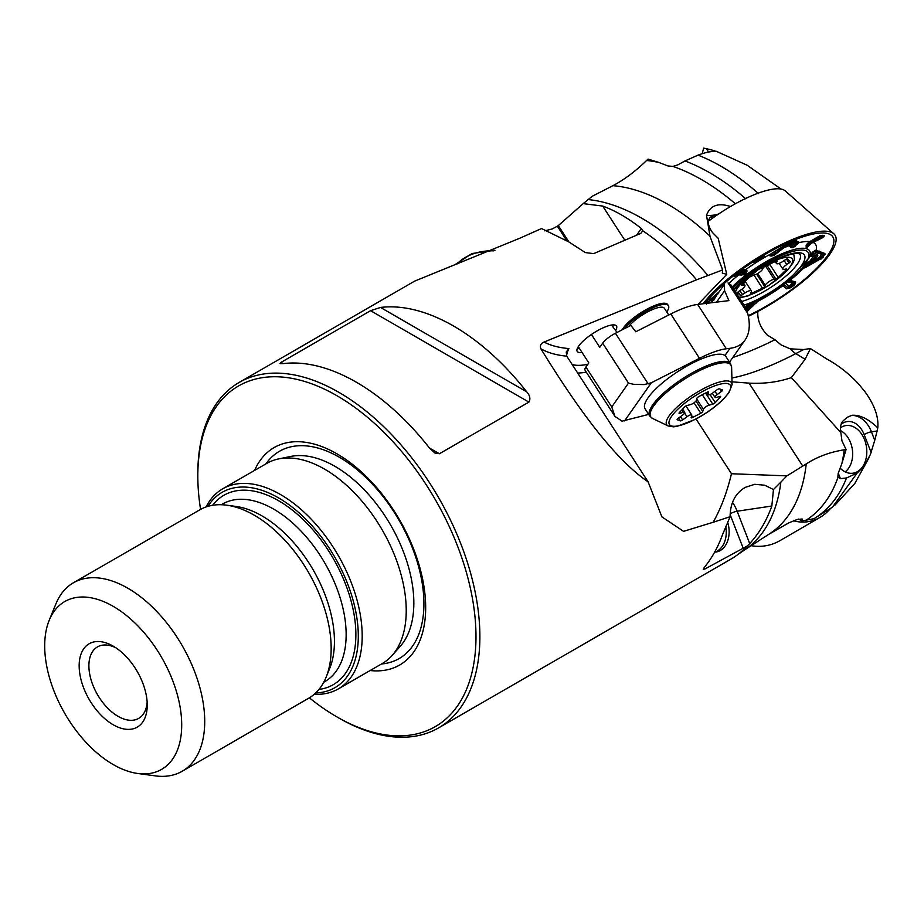 <?xml version="1.0" encoding="UTF-8"?>
<svg xmlns="http://www.w3.org/2000/svg" width="924" height="924" viewBox="0 0 924 924"><rect width="100%" height="100%" fill="white"/><g stroke="black" fill="none" stroke-linecap="round" stroke-linejoin="round"><path stroke-width="1.39" d="M197.817 475.999L197.817 473.758A199.445 115.154 60 0 1 239.131 382.455A199.445 115.154 60 0 1 338.854 392.33A199.445 115.154 60 0 1 469.149 568.087A199.445 115.154 60 0 1 438.577 727.904A199.445 115.154 60 0 1 338.854 718.029L336.902 716.897A196.697 113.56 -120 0 0 475.987 636.601A196.697 113.56 -120 0 0 336.902 395.703A196.697 113.56 -120 0 0 197.817 475.999A196.697 113.56 -120 0 0 200.577 509.39M704.365 567.382L704.977 568.965L747.112 546.072A199.445 115.154 60 0 1 737.133 555.058A199.445 115.154 60 0 1 730.919 559.124L438.577 727.904M704.977 568.965L703.245 569.299L704.18 567.602C711.884 558.188 717.971 547.251 722.476 534.788L730.11 516.712C730.237 503.418 735.007 493.809 744.432 487.86A246.211 52.033 158.8 0 1 745.437 487.294L754.758 484.303L764.702 485.216L773.457 489.547L771.84 506.017L737.156 511.226L749.711 543.589C759.262 533.171 766.643 520.651 771.84 506.017M696.061 418.999L731.485 473.746C727.026 492.273 720.916 508.443 713.178 522.268L730.11 516.712M713.178 522.268L683.564 531.346L661.896 516.874L648.082 481.797C610.21 456.202 569.935 395.888 540.806 348.695C539.755 345.576 540.829 343.358 544.04 342.053A365.881 102.495 147.1 0 0 568.918 348.579L566.239 351.986L566.77 356.179A371.39 104.031 -32.9 0 1 540.806 348.695M239.131 382.455L414.657 281.115L519.912 238.184L541.545 228.54L568.734 241.857L585.319 252.564L593.624 253.626L640.794 233.391L642.804 230.804A199.445 115.154 60 0 1 696.546 279.822L544.04 342.053M380.515 307.449A199.445 115.154 60 0 1 526.726 391.857C529.96 395.507 530.688 398.925 528.898 402.102L439.42 453.753L434.961 453.049L429.464 448.013A199.445 115.154 -120 0 0 283.252 363.606L280.041 363.606L281.081 362.347L370.57 310.683L380.515 307.449L526.726 391.857M696.546 279.822L722.637 269.912L709.875 236.047A196.974 113.721 -120 0 0 612.912 185.678L592.249 196.258L583.194 203.627L602.691 206.064L624.809 240.228M642.804 230.804L641.325 228.471C628.366 218.237 615.5 210.776 602.691 206.064M707.946 275.571A198.452 114.576 -120 0 0 588.403 199.596M544.79 230.861L552.24 228.944L557.368 226.184A246.211 194.179 35.1 0 0 558.327 225.595L583.194 203.627M710.094 236.717L706.502 215.28C710.267 205.324 718.398 202.448 730.872 206.653M732.004 381.831L749.075 383.137C764.229 383.91 778.331 382.062 791.371 377.604L840.84 432.594L841.972 440.921L846.084 449.48L844.224 449.803C830.029 452.032 817.37 456.733 806.236 463.906L786.925 475.872L731.485 473.746M747.112 546.072L749.711 543.589M737.133 555.058L743.889 550.392A198.452 114.576 -120 0 0 743.912 550.381A198.452 114.576 -120 0 0 780.872 482.109L773.457 489.547M780.872 482.109L786.925 475.872M767.659 535.031A196.974 113.721 -120 0 0 769.08 534.141A196.974 113.721 -120 0 0 769.115 534.118A196.974 113.721 -120 0 0 806.236 463.906M648.082 481.797L566.77 356.179M757.876 311.457L757.842 311.7C757.287 319.923 760.417 327.697 767.22 335.019L774.947 339.732A142.931 40.032 -32.9 0 1 732.79 357.496M774.947 339.732L781.034 344.871L790.147 348.833L803.626 349.538L810.452 348.579L826.818 359.009C838.484 365.43 849.017 373.689 858.419 383.783L864.633 391.279C874.416 404.654 878.805 416.839 877.777 427.812L877.119 430.965L871.436 431.82L874.739 440.344L877.119 430.965M646.592 160.499A203.442 117.452 60 0 1 658.916 162.474L648.047 159.113L646.592 160.499C635.62 171.194 624.393 179.591 612.912 185.678M838.287 473.204L840.39 478.632L846.523 477.974C839.315 496.257 828.481 509.829 814.021 518.676L801.582 521.009L802.517 520.12L802.182 519.011L797.25 519.45L788.715 522.915L769.08 534.141M840.39 478.632L838.01 477.258A203.442 117.452 60 0 1 805.601 520.558M735.365 203.765A203.442 117.452 60 0 0 672.972 166.424L677.662 164.934L685.007 160.949C705.393 168.688 725.675 181.323 745.853 198.856M672.972 166.424L667.913 165.939L658.916 162.474M846.523 477.974L857.149 473.042L832.466 507.184L814.021 518.676M874.739 440.344L870.373 454.504L864.102 466.054L857.149 473.042M844.224 449.803A203.442 117.452 60 0 1 841.914 463.374L846.084 449.48M309.367 697.828A196.697 113.56 -120 0 0 336.902 716.897M370.131 670.535A125.537 72.476 -120 0 0 399.676 520.062A125.537 72.476 -120 0 0 254.585 470.408M338.265 688.934L382.305 663.513A115.546 66.713 -120 0 0 392.203 655.37A115.546 66.713 -120 0 0 382.305 530.087A115.546 66.713 -120 0 0 278.759 458.882A115.546 66.713 -120 0 0 266.759 463.386L222.719 488.808A115.546 66.713 60 0 1 280.492 494.525A115.546 66.713 60 0 1 355.971 596.35A115.546 66.713 60 0 1 338.265 688.934A115.546 66.713 60 0 1 314.241 694.271M206.087 506.941A115.546 66.713 60 0 1 222.719 488.808M315.708 692.931A112.786 65.119 -120 0 0 355.971 612.589A112.786 65.119 -120 0 0 278.551 497.897A112.786 65.119 -120 0 0 207.981 506.34M182.19 771.263L308.639 698.255A108.801 62.82 -120 0 0 326.103 677.223L329.672 668.491A102.472 59.159 -120 0 0 313.224 569.981A102.472 59.159 -120 0 0 236.128 506.468L226.784 505.197A108.801 62.82 -120 0 0 199.838 509.805L73.389 582.801A108.801 62.82 60 0 1 127.789 588.195A108.801 62.82 60 0 1 198.868 684.072A108.801 62.82 60 0 1 182.19 771.263A108.801 62.82 60 0 1 155.244 775.871L137.653 773.469A96.893 55.937 -120 0 0 180.573 710.002A96.893 55.937 -120 0 0 113.202 606.34A96.893 55.937 -120 0 0 49.203 620.281A96.893 55.937 -120 0 0 64.761 713.42A96.893 55.937 -120 0 0 137.653 773.469M326.103 677.223A108.801 62.82 -120 0 0 308.639 572.626A108.801 62.82 -120 0 0 226.784 505.197M49.203 620.281L55.925 603.834A108.801 62.82 60 0 1 73.389 582.801M113.202 646.142L113.202 646.142A48.14 27.801 60 0 1 147.239 705.104A48.14 27.801 60 0 1 113.202 724.763A48.14 27.801 60 0 1 79.164 665.8A48.14 27.801 60 0 1 113.202 646.142M837.883 476.98L838.149 473.527L841.914 463.374M685.007 160.949L698.036 155.128C718.341 163.132 738.495 175.953 758.512 193.566M702.217 153.684L703.638 148.129L706.363 148.672L708.546 152.044M713.316 151.467L713.952 150.566L706.363 148.672M713.952 150.566L716.181 151.548C711.896 151.051 705.844 152.252 698.036 155.128M716.308 151.27L716.92 151.536L716.181 151.548M115.731 647.712A41.268 23.828 -120 0 0 97.436 646.916A41.268 23.828 -120 0 0 97.436 694.559A41.268 23.828 -120 0 0 138.692 718.387A41.268 23.828 -120 0 0 147.147 702.136M877.777 427.812C868.317 418.826 859.701 414.645 851.928 415.303L847.32 417.278L843.693 420.339C840.782 422.903 839.835 426.992 840.84 432.594M798.694 519.103A20.628 14.703 -98.5 0 1 801.582 521.009M698.013 304.389L726.761 274.347L718.179 238.3L712.473 232.525C707.68 225.687 707.091 220.49 710.729 216.967L718.756 213.871M710.683 217.001L710.729 216.967A11.007 1.871 -125.8 0 1 712.808 217.995M726.749 274.347L722.314 273.123L722.637 269.912M582.028 352.414A23.389 6.549 -32.9 0 1 577.038 349.272A23.389 6.549 -32.9 0 1 605.128 326.957A23.389 6.549 -32.9 0 1 614.587 324.959A23.389 6.549 -32.9 0 1 615.615 330.492M622.152 329.845A27.512 7.704 -32.9 0 1 654.331 305.671A27.512 7.704 -32.9 0 1 665.476 303.326A27.512 7.704 -32.9 0 1 667.971 305.174M840.228 468.249A24.07 17.152 81.5 0 0 853.048 473.192A24.07 17.152 81.5 0 0 866.435 446.835A24.07 17.152 81.5 0 0 845.91 425.583A24.07 17.152 81.5 0 0 840.459 427.789M790.147 348.833A34.384 10.614 -117.5 0 0 795.818 353.603L805.093 359.286L791.371 377.604M805.093 359.286L810.452 348.579M714.668 552.102A22.696 16.17 81.5 0 0 716.158 551.975A22.696 16.17 81.5 0 0 720.824 550.219A22.696 16.17 81.5 0 0 727.592 522.06M577.893 347.274A20.628 5.775 147.1 0 0 578.101 347.713A20.628 5.775 147.1 0 0 579.556 348.602M612.959 326.957A20.628 5.775 147.1 0 0 612.739 325.294A20.628 5.775 147.1 0 0 612.416 324.925M830.029 509.032A64.992 46.304 -98.5 0 1 819.934 517.417A64.992 46.304 -98.5 0 1 793.45 520.755M819.934 517.417L780.364 540.424A82.525 58.801 -98.5 0 1 751.154 545.668M845.16 471.852A22.696 16.17 81.5 0 0 851.674 446.165A22.696 16.17 81.5 0 0 840.551 430.63M745.553 307.611L747.655 305.74M805.716 263.86L812.97 259.39L814.691 256.953L812.716 256.098L810.36 256.364L810.498 255.532L811.445 253.73L816.054 250.277L824.913 253.511L822.949 257.542L805.613 267.463L800.611 269.138M785.054 246.812L773.989 255.417L771.528 256.017C769.311 256.121 769.034 255.463 770.697 254.054L787.283 243.913L794.386 240.794L795.911 240.436L799.133 242.481L793.139 247.713L791.059 247.655L788.819 245.299L785.054 246.812A2.795 0.808 59.7 0 1 784.303 246.385A3.349 0.959 59.9 0 0 783.795 246.003M715.938 296.685L714.217 299.122M748.359 316.285A82.525 23.123 147.1 0 0 833.818 233.772L785.181 190.841A64.992 18.203 147.1 0 0 708.315 221.298M833.818 233.772A82.525 23.123 147.1 0 0 773.365 248.648A82.525 23.123 147.1 0 0 703.106 303.765M748.232 315.673A79.776 22.349 147.1 0 0 829.452 252.783A79.776 22.349 147.1 0 0 796.43 239.131A79.776 22.349 147.1 0 0 705.047 303.534M739.073 274.948L734.603 276.345L736.174 274.486L743.751 269.415L747.135 270.882L745.449 274.705L739.073 274.948A2.795 2.553 88.6 0 0 739.974 273.596A3.349 3.038 81.8 0 1 741.036 271.956L743.185 272.488A3.349 0.832 -127 0 1 744.663 273.885L745.622 271.402L744.27 270.339L742.215 269.923L740.112 271.541A2.795 0.693 53.1 0 0 740.17 271.471M808.743 242.203L818.225 236.729L822.73 235.262L824.543 235.701L822.522 237.757L811.919 242.966L806.409 247.955L806.178 244.964L808.743 242.203A2.795 0.97 54.1 0 0 809.031 242.134A2.795 0.97 54.1 0 0 809.181 241.892M789.269 280.261L795.703 281.901L794.767 284.731L790.921 287.653L786.567 288.831L782.524 285.389M758.165 300.901L747.169 311.527M706.837 303.315L719.115 291.834M754.7 262.647C750.496 263.918 765.419 254.192 764.425 256.364L754.7 262.647M713.778 300.543L710.602 300.473L712.612 297.436M707.576 302.333L711.85 302.16M713.778 299.769L712.762 299.826L715.361 296.13L717.89 293.936M715.788 296.558L714.783 295.565M713.732 299.492A2.795 2.668 -93.4 0 1 712.762 299.826A3.349 3.199 -93.3 0 0 710.995 300.693M713.363 300.023A3.349 3.199 -92.2 0 0 712.473 300.635A62.82 17.591 -32.9 0 0 711.699 302.183A3.349 3.188 -91.1 0 0 711.226 302.783M738.484 272.753L741.036 271.956A60.303 16.886 -32.9 0 1 742.365 270.951L740.355 270.547M735.458 275.052L739.974 273.596L742.099 274.058A3.349 2.541 112.6 0 1 743.185 272.488L743.855 271.979L742.365 270.951A3.349 3.269 115.9 0 1 744.27 270.339A2.795 2.68 -68.8 0 0 745.83 269.82M741.164 275.41A2.795 2.114 112.7 0 0 742.099 274.058L744.663 273.885A2.795 0.693 53.3 0 0 745.449 274.705M747.135 270.882A2.795 2.298 -44.6 0 1 745.622 271.402A3.349 2.76 135.5 0 0 743.855 271.979A3.349 0.832 -127.3 0 1 745.333 273.365A2.795 0.693 52.3 0 0 746.142 274.185M738.114 275.213A2.795 2.576 -108 0 0 738.981 273.839A3.349 3.084 70.1 0 1 740.043 272.187A62.82 17.591 -32.9 0 1 741.868 270.813A3.349 3.315 99.5 0 1 743.82 270.178A2.795 2.749 98.7 0 0 745.425 269.658M787.802 243.647L791.348 242.608L793.023 244.548L795.391 243.393L792.422 241.106M773.249 252.414L775.12 251.236M771.332 253.372L771.736 254.805L774.104 254.192L784.303 246.385L789.997 244.098L791.267 245.368A3.349 3.257 125.3 0 1 792.746 243.578A60.303 16.886 -32.9 0 1 795.241 242.839A3.349 3.246 125.6 0 1 797.354 242.4L794.143 240.945A2.795 1.525 68.5 0 1 793.866 241.002M790.32 246.5A2.795 2.541 166.5 0 0 791.267 245.368L792.931 246.616L795.148 245.391L797.354 242.4A2.795 2.749 -43.2 0 0 798.983 242.134M793.139 247.713A2.795 1.421 57 0 0 792.931 246.616A3.349 1.86 -113.8 0 1 793.023 244.548A3.349 3.119 -47.1 0 0 791.856 246.477A2.795 2.356 157.7 0 1 791.059 247.655M789.685 245.715A2.795 2.726 149.8 0 0 790.782 244.571A3.349 3.292 118.1 0 1 792.284 243.058A62.82 17.591 -32.9 0 1 794.732 242.273A3.349 3.292 119.1 0 1 796.719 241.949A2.795 2.737 -62.6 0 0 798.382 241.684M788.819 245.299A2.795 2.749 118.6 0 0 789.997 244.098A3.349 3.303 117.1 0 1 791.452 242.642M799.133 242.481A2.795 2.749 -6.2 0 1 797.62 242.723A3.349 3.176 130.5 0 0 795.391 243.393A3.349 1.848 -112.8 0 0 795.148 245.391A2.795 1.351 56.7 0 1 795.31 246.454M781.092 249.168A2.795 1.016 -125.6 0 1 780.226 248.822A3.349 0.947 59.5 0 0 779.74 248.429M778.666 251.189A2.795 1.178 -138.6 0 1 777.581 250.866A3.349 0.901 55.7 0 0 776.761 250.231M776.761 253.407A2.795 0.936 -147 0 1 775.582 253.014A3.349 0.762 47.8 0 0 774.254 252.102A3.349 1.802 70 0 0 774.104 254.192A2.795 1.594 -100.2 0 1 773.989 255.417M771.528 256.017A2.795 1.663 -99.5 0 0 771.736 254.805A3.349 1.825 68.9 0 1 771.783 253.349M807.472 243.543L807.253 244.363L810.464 241.487L821.24 236.278L819.426 235.839M806.871 244.294A3.349 0.901 -147.3 0 1 806.929 244.294A3.349 3.107 -76.2 0 0 806.282 246.616L811.226 242.319L823.03 235.967A3.349 3.107 -75.9 0 0 821.24 236.278L822.522 237.757M806.051 245.992L806.282 246.616A2.795 2.587 -75.4 0 1 806.098 247.875M806.409 247.955A2.795 2.599 -77.6 0 0 806.594 246.696A3.349 3.119 -76.7 0 1 807.253 244.363L808.985 245.634M810.152 241.407A60.303 16.886 -32.9 0 1 810.464 241.487L811.919 242.966M821.182 235.528L818.502 236.66A2.795 1.12 60.4 0 0 818.687 236.475M812.277 240.205A62.82 17.591 -32.9 0 1 812.681 240.309L814.032 241.892M811.838 253.026L817.174 254.239C818.676 255.394 817.451 257.138 813.501 259.459L807.726 262.485M804.169 265.465L819.623 257.253L821.69 254.308L813.074 251.363M809.089 261.677L809.147 261.746A62.82 17.591 -32.9 0 1 807.518 263.64L808.304 264.726L820.35 258.27L823.492 254.47L816.088 250.831A3.349 3.061 -72.5 0 0 814.102 251.34A60.303 16.886 -32.9 0 1 813.42 252.899A3.349 3.049 107.8 0 0 812.034 254.724L815.8 255.729A3.349 2.968 113.2 0 1 817.174 254.239M814.691 256.953A2.795 2.472 -67.4 0 0 815.8 255.729L815.522 257.784M803.083 267.209L808.304 264.726L808.997 265.627M802.575 267.81L803.337 267.521L803.695 268.422M812.716 256.098A2.795 2.449 -81.4 0 0 813.651 254.885A3.349 2.98 112.7 0 1 815.072 253.326A62.82 17.591 -32.9 0 0 815.846 251.79A3.349 2.98 112.2 0 1 817.682 251.397A2.795 2.506 112.8 0 0 819.23 251.074M804.354 265.662L805.613 267.463M810.36 256.364A2.795 2.529 -126 0 0 810.822 255.024L812.034 254.724A2.795 2.437 -107.4 0 1 811.399 255.994M822.949 257.542A2.795 2.195 34.6 0 1 821.424 257.415A3.349 2.633 -145.5 0 0 819.623 257.253L820.997 259.101M824.913 253.511A2.795 2.495 114.2 0 1 823.446 253.869A3.349 2.957 113.5 0 0 821.69 254.308A3.349 2.656 -144.3 0 1 823.492 254.47A2.795 2.206 35.6 0 0 825.016 254.608M817.532 250.496A2.795 2.449 105.8 0 1 816.088 250.831L815.199 250.647A3.349 3.13 -80.3 0 0 815.084 250.635L815.118 250.635A2.795 2.033 87.7 0 0 816.054 250.277A61.192 17.14 -32.9 0 0 813.005 242.377L812.473 241.626M816.446 250.288A2.795 2.322 97.2 0 1 815.199 250.647L814.98 250.635M785.677 283.16L788.911 286.082L792.769 283.148L787.491 281.774M783.991 284.43L787.618 287.583L789.997 286.937L793.855 284.003L794.374 282.455L788.599 280.942M790.563 280.515A2.795 2.322 105.1 0 1 789.177 281.081A3.349 2.76 -75.3 0 0 788.438 281.219M794.767 284.731A2.795 0.693 53.1 0 1 793.855 284.003A3.349 0.832 53.2 0 0 792.769 283.148A3.349 2.76 -75.3 0 1 794.374 282.455A2.795 2.322 105.1 0 0 795.703 281.901M784.626 284.211A3.349 2.991 -48 0 0 784.337 284.742A2.795 2.495 130.1 0 1 783.252 286.059M790.921 287.653A2.795 0.681 52.5 0 1 789.997 286.937A3.349 0.82 52.5 0 0 788.911 286.082A3.349 2.991 -48 0 0 787.618 287.583A2.795 2.495 129.9 0 1 786.567 288.831M748.579 305.359L745.772 308.073M746.211 309.009L751.108 304.343A3.349 0.739 -133.5 0 1 752.309 305.139L755 302.668A3.349 0.797 49.9 0 0 754.862 302.541M748.047 305.613A3.349 0.728 -133.9 0 1 748.255 305.682A62.82 17.591 -32.9 0 0 751.108 304.343M756.017 303.245A2.795 0.774 45.9 0 1 755 302.668L755.428 302.264M746.765 310.36L752.309 305.139A2.795 0.589 47.4 0 0 753.291 305.821M783.737 284.892A2.795 2.518 136.9 0 1 782.882 285.712A61.192 17.14 -32.9 0 1 757.796 301.374A2.795 1.478 36.8 0 1 757.276 301.351M803.025 267.66A2.795 0.635 69.2 0 1 803.118 268.665A61.192 17.14 -32.9 0 1 789.928 280.365A2.795 2.264 100.9 0 1 788.807 280.919M756.768 301.605A2.795 1.051 42.9 0 0 757.437 301.802M746.615 306.883A2.795 0.612 -134 0 1 746.569 306.999A2.795 0.612 -134 0 1 746.199 306.987A61.192 17.14 -32.9 0 1 745.402 307.334M729.036 283.206A61.192 17.14 -32.9 0 1 738.553 275.052A2.795 2.518 -110.4 0 0 739.385 273.712M743.993 270.224A2.795 2.772 -65.9 0 0 745.599 269.716A61.192 17.14 -32.9 0 1 770.697 254.054A2.795 1.686 54.3 0 0 770.928 253.915A2.795 1.686 54.3 0 0 771.101 253.765M810.256 260.961L810.025 260.938A61.192 17.14 -32.9 0 0 813.236 256.364A2.795 2.472 -67.6 0 0 814.356 255.128M811.445 253.73A2.795 1.871 29.6 0 0 811.699 253.419A2.795 1.871 29.6 0 0 811.826 253.095M797.597 242.804A2.795 2.656 30.3 0 0 799.087 242.631A61.192 17.14 -32.9 0 1 809.69 241.58A2.795 1.259 59.5 0 0 810.013 241.487A2.795 1.259 59.5 0 0 810.244 241.256M790.54 244.386A2.795 2.749 119 0 1 789.35 245.599A61.192 17.14 -32.9 0 0 782.293 248.44A2.795 0.797 -120.5 0 1 781.531 248.013M756.791 260.198L761.053 257.53M743.393 282.894L744.94 285.285A6.191 1.732 147.1 0 1 741.094 289.824L738.807 291.383A2.067 0.578 147.1 0 0 737.525 292.896L740.367 295.391A2.067 0.578 147.1 0 0 742.515 294.629L744.813 293.07L742.203 289.027M744.94 285.285A6.191 1.732 147.1 0 0 743.485 285.054L742.584 283.668M775.744 261.307L776.553 262.566L777.176 261.33A2.067 0.578 147.1 0 0 777.211 261.018A2.067 0.578 147.1 0 0 775.941 261.215L765.361 266.228A2.067 0.578 147.1 0 0 763.201 267.948L762.589 269.184A6.191 1.732 147.1 0 1 753.741 275.19L752.067 275.514A2.067 0.578 147.1 0 0 749.583 276.946L741.81 284.407A2.067 0.578 147.1 0 0 741.325 285.297A2.067 0.578 147.1 0 0 741.81 285.366L743.485 285.054M776.553 262.566A6.191 1.732 147.1 0 0 776.46 263.525A6.191 1.732 147.1 0 0 783.009 261.342L785.308 259.783A2.067 0.578 147.1 0 1 787.456 259.02L790.274 261.469A2.067 0.578 147.1 0 1 790.297 261.504A2.067 0.578 147.1 0 1 789.015 263.017L786.509 259.124M784.13 260.568L786.728 264.576L789.015 263.017M786.728 264.576A6.191 1.732 147.1 0 0 782.882 269.127A6.191 1.732 147.1 0 0 784.337 269.358L786.012 269.034A2.067 0.578 147.1 0 1 786.497 269.115A2.067 0.578 147.1 0 1 786.012 269.993L785.458 269.138M765.603 266.112L774.081 279.21L775.756 278.886A2.067 0.578 147.1 0 0 778.239 277.454L786.012 269.993M774.081 279.21A6.191 1.732 147.1 0 0 765.234 285.216L757.668 273.527M744.813 293.07A6.191 1.732 147.1 0 1 751.362 290.887A6.191 1.732 147.1 0 1 751.27 291.834L750.646 293.07A2.067 0.578 147.1 0 0 750.611 293.393A2.067 0.578 147.1 0 0 751.882 293.185L762.462 288.184A2.067 0.578 147.1 0 0 764.622 286.452L765.234 285.216M769.784 264.391A2.067 0.578 -32.9 0 1 767.301 265.823L769.75 264.322L778.239 277.454M714.714 552.102A22.696 16.17 81.5 0 0 725.721 526.38M711.434 302.76L724.37 284.349L724.589 290.725L728.897 300.623L697.643 304.435A53.65 15.027 147.1 0 0 670.801 313.964L635.77 331.762L630.873 325.41L615.43 333.264A13.756 3.858 147.1 0 0 602.667 343.208L628.493 383.113L633.691 384.338L644.132 384.58L651.362 382.755L699.503 358.304A53.65 15.027 -32.9 0 1 726.345 348.775L730.006 348.325C736.705 347.47 741.753 344.664 745.148 339.917C749.595 333.368 750.438 324.486 747.678 313.294L744.028 305.128A46.027 12.89 -32.9 0 0 800.069 267.498A46.027 12.89 -32.9 0 0 781.993 256.849A46.027 12.89 -32.9 0 0 733.922 289.512M648.671 414.391L622.037 421.148L614.968 416.435L611.746 406.941L628.493 383.113M578.424 346.419A6.872 3.765 68.1 0 0 579.487 348.498L588.819 362.901L585.908 367.036A13.756 3.858 147.1 0 0 585.042 370.212L614.968 416.435M591.429 334.465L599.757 347.332L602.667 343.208M617.07 332.432L611.515 325.04M730.953 284.938L728.031 282.929L747.678 313.294M666.735 311.942A27.512 7.704 147.1 0 0 668.422 305.671A27.512 7.704 147.1 0 0 648.602 309.783A27.512 7.704 147.1 0 0 624.289 328.759M668.733 315.015L664.379 308.281A22.696 6.353 147.1 0 0 648.613 311.376A22.696 6.353 147.1 0 0 628.528 326.599M730.561 363.698L725.918 356.537A48.14 13.49 147.1 0 0 678.17 371.367A48.14 13.49 147.1 0 0 645.091 408.858L649.722 416.019A48.14 13.49 -32.9 0 1 695.83 370.917A48.14 13.49 -32.9 0 1 730.561 363.698L731.612 367.267A47.771 13.386 147.1 0 0 683.587 379.729A47.771 13.386 147.1 0 0 652.552 418.445L668.168 425.964A38.623 10.822 -32.9 0 1 693.254 394.675A38.623 10.822 -32.9 0 1 732.085 384.592L731.612 367.267M685.954 406.006L691.764 414.992A4.123 1.155 147.1 0 1 691.787 415.407L691.14 417.567A2.067 0.578 147.1 0 0 691.152 417.787A2.067 0.578 147.1 0 0 692.642 417.475L700.773 413.213A2.067 0.578 147.1 0 0 702.76 411.48L703.418 409.32L696.719 398.983M691.764 414.992A4.123 1.155 147.1 0 0 686.982 416.736L682.617 419.935A2.067 0.578 147.1 0 1 680.33 420.882L677.246 419.739A2.067 0.578 147.1 0 1 677.142 419.658A2.067 0.578 147.1 0 1 678.216 418.295L682.582 415.095A4.123 1.155 147.1 0 0 684.719 412.358A4.123 1.155 147.1 0 0 683.425 412.289L679.717 413.317A2.067 0.578 147.1 0 1 679.059 413.271A2.067 0.578 147.1 0 1 679.406 412.543L684.465 407.126A2.067 0.578 147.1 0 1 686.936 405.578L690.644 404.55A4.123 1.155 147.1 0 0 696.292 400.404L696.939 398.244A2.067 0.578 147.1 0 1 698.925 396.512L707.068 392.25A2.067 0.578 147.1 0 1 708.558 391.949A2.067 0.578 147.1 0 1 708.569 392.157L707.911 394.317A4.123 1.155 147.1 0 0 707.934 394.733A4.123 1.155 147.1 0 0 712.727 392.989L717.082 389.789A2.067 0.578 147.1 0 1 719.38 388.842L722.452 389.986A2.067 0.578 147.1 0 1 722.556 390.067A2.067 0.578 147.1 0 1 721.482 391.429L717.128 394.629A4.123 1.155 147.1 0 0 714.98 397.366A4.123 1.155 147.1 0 0 716.285 397.447L719.992 396.419A2.067 0.578 147.1 0 1 720.639 396.454A2.067 0.578 147.1 0 1 720.293 397.193L715.245 402.598A2.067 0.578 147.1 0 1 712.774 404.146L709.066 405.174A4.123 1.155 147.1 0 0 703.418 409.32M568.918 241.961L558.327 225.595M557.368 226.184L566.839 240.817M749.075 383.137L802.794 466.135M586.301 372.153A89.409 25.04 -32.9 0 1 577.685 373.042M732.513 502.448A34.384 24.498 -98.5 0 1 737.156 511.226A5.498 1.167 158.8 0 0 730.179 513.802M381.497 663.975A119.67 69.092 -120 0 0 399.133 520.374A119.67 69.092 -120 0 0 265.95 463.848M392.203 655.37L400.288 646.246A111.608 64.437 -120 0 0 390.725 525.225A111.608 64.437 -120 0 0 290.714 456.444L278.759 458.882M212.612 505.289A109.355 63.132 60 0 1 278.551 500.704A109.355 63.132 60 0 1 352.968 608.731A109.355 63.132 60 0 1 318.942 689.454M323.747 682.224L324.925 681.542A102.472 59.159 -120 0 0 340.633 599.433A102.472 59.159 -120 0 0 273.689 509.136A102.472 59.159 -120 0 0 222.453 504.054L221.275 504.735M528.898 402.102L370.57 310.683M281.081 362.347L283.252 363.606M429.464 448.013L439.42 453.753M706.502 215.28A20.628 6.826 161.4 0 0 715.372 214.865M587.826 364.322A83.911 23.504 -32.9 0 1 572.129 364.46M566.585 355.867A83.911 23.504 -32.9 0 1 568.918 348.579M871.113 452.483L864.159 434.58A22.003 15.685 81.5 0 0 842.584 423.296L841.106 424.232M851.073 415.465A27.512 19.6 -98.5 0 1 871.436 431.82A5.498 1.167 158.8 0 0 864.159 434.58M842.584 423.296A5.498 3.684 57.6 0 1 842.203 421.991M731.9 377.997A132.582 37.145 147.1 0 0 795.818 353.603L803.626 349.538M743.312 548.59L730.145 514.656M636.613 235.181L641.325 228.471M732.224 286.89A52.68 14.749 -32.9 0 1 783.979 252.945A52.68 14.749 -32.9 0 1 809.332 257.623L784.626 284.211L745.067 306.756M741.672 301.478A42.677 11.954 147.1 0 0 783.24 278.355A42.677 11.954 147.1 0 0 799.791 254.088L799.606 253.938C798.105 254.539 801.535 250.427 781.496 257.253L757.957 269.831L734.06 289.72M744.963 306.572A50.624 14.183 147.1 0 0 804.342 265.142A50.624 14.183 147.1 0 0 783.621 254.539A50.624 14.183 147.1 0 0 732.986 288.069M824.543 235.701A2.795 2.587 -75.9 0 1 823.03 235.967L821.217 235.539M707.992 301.674A2.795 2.206 35.7 0 0 708.477 301.224L706.433 304.135M709.771 299.838L719.022 291.961M734.603 276.345A2.795 2.576 -108 0 0 735.435 275.133M740.02 271.575A2.795 0.693 53.1 0 0 740.112 271.541L735.308 274.994M743.751 269.415A2.795 2.749 98.4 0 1 742.584 269.889M821.355 235.551A2.795 2.599 -77.1 0 0 822.73 235.262M818.225 236.729A2.795 1.12 60.4 0 0 818.502 236.66L809.031 242.134L806.063 245.946M775.917 250.716A2.795 0.739 58.5 0 0 776.01 250.693L787.398 243.878A2.795 0.751 59.6 0 0 787.479 243.797M794.64 240.76A2.795 2.737 -65.6 0 0 795.911 240.436M794.386 240.794A2.795 1.525 68.5 0 1 794.143 240.945L789.616 242.758M755.462 271.506A33.703 9.436 147.1 0 0 736.151 290.344A33.703 9.436 147.1 0 0 735.492 291.938M738.83 297.089A33.703 9.436 147.1 0 0 774.058 281.693A33.703 9.436 147.1 0 0 792.03 258.651A33.703 9.436 147.1 0 0 762.161 267.175M775.756 278.886L767.301 265.823L765.43 265.835M756.629 274.105L764.622 286.452M753.58 275.225L749.422 277.108M751.154 292.053L751.882 293.185M762.462 288.184L754.019 275.144M740.367 295.391L738.114 291.915M739.928 290.621L742.515 294.629M493.508 250.854A36.232 23.319 -6.5 0 0 456.999 264.033M615.43 333.264L648.209 383.91M670.801 313.964L699.503 358.304M585.908 367.036L611.746 406.941M697.643 304.435L726.345 348.775M724.959 355.509L730.006 348.325M624.578 420.87L651.362 382.755M716.574 302.125L724.589 290.725M602.922 327.904L607.207 326.172M695.576 419.115A36.232 10.152 147.1 0 0 728.505 383.853A36.232 10.152 147.1 0 0 675.479 411.619A36.232 10.152 147.1 0 0 695.576 419.115M686.982 416.736L684.615 413.074M680.48 416.632L682.617 419.935M721.482 391.429L719.946 389.05M714.991 391.326L717.128 394.629M680.33 420.882L678.516 418.075M706.698 392.446L707.911 394.317M683.425 412.289L681.877 409.898M679.29 412.67L679.717 413.317M695.968 400.993L702.76 411.48M691.637 415.916L692.642 417.475M700.773 413.213L694.028 402.795M710.025 394.536L715.245 402.598M720.293 397.193L719.831 396.465M712.774 404.146L705.578 393.035M702.309 394.744L709.066 405.174M745.333 549.422L769.115 534.095M869.022 457.715L854.769 483.506L834.973 505.093M716.296 151.305L747.123 165.211L780.976 189.016M748.117 305.555L745.668 307.854M815.88 257.369L805.624 263.975M810.637 255.07L815.118 250.635M770.801 253.961L776.01 250.693M762.034 256.456L763.132 256.537L755.024 261.642L755.416 260.626M739.35 297.898L748.001 295.911L768.549 285.643L787.283 270.57L793.254 262.497L794.455 259.09L793.704 253.638M776.46 263.525L775.19 261.561M751.362 290.887L745.114 281.231M779.175 263.386L782.882 269.127M454.747 264.795L472.014 253.534L494.975 250.254M730.93 284.892L744.421 305.728M729.533 362.127L745.148 339.917M667.694 304.562L668.422 305.671M649.722 416.019L652.552 418.445M668.168 425.964L673.411 426.842L676.888 426.426L695.414 419.334C706.433 413.455 715.765 406.745 723.423 399.191L728.921 392.735L732.085 384.592M706.514 392.538L707.934 394.733M714.98 397.366L712.335 393.266M684.719 412.358L682.617 409.101"/></g></svg>
